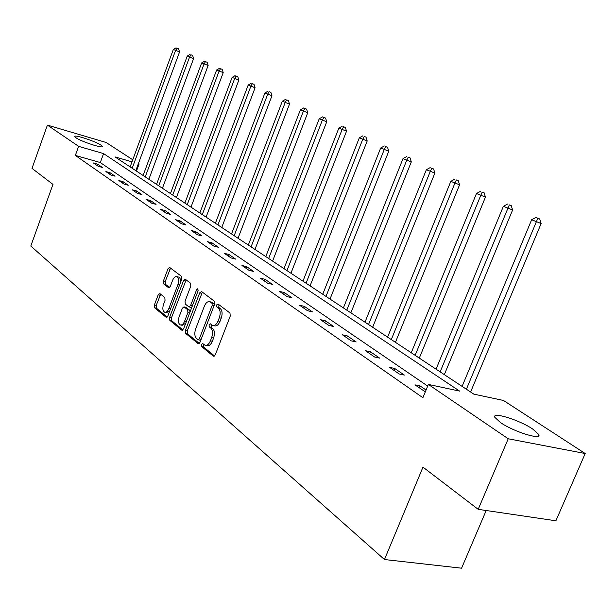 <?xml version="1.0" encoding="UTF-8"?>
<svg xmlns="http://www.w3.org/2000/svg" width="616" height="616" viewBox="0 0 616 616"><rect width="100%" height="100%" fill="white"/><g stroke="black" fill="none" stroke-linecap="round" stroke-linejoin="round"><path stroke-width="0.92" d="M201.47 344.46L201.655 346.562L213.305 356.163L215.254 354.931L230.269 316.054L229.96 313.02L218.018 303.988L216.663 304.897L216.863 306.984L218.387 308.139C220.389 310.195 220.697 313.398 219.311 317.733L218.072 320.951C216.555 324.424 214.73 325.918 212.597 325.425L210.233 323.754L209.047 324.724L209.24 326.819L210.749 328.012C212.728 330.114 213.02 333.325 211.642 337.653L210.41 340.856C208.924 344.275 207.13 345.738 205.028 345.245L202.633 343.505L201.47 344.46M203.68 344.321L203.58 346.962L214.568 356.002M218.957 304.697L218.788 307.423L220.312 308.577L218.387 308.139M211.296 324.555L211.165 327.242L212.674 328.436L210.749 328.012M100.986 145.13L102.318 146.377C103.596 148.872 81.374 141.642 75.968 137.776L74.736 136.583C73.674 134.149 95.465 141.264 100.986 145.13M532.671 429.013L538.677 434.403C542.504 440.686 513.798 431.847 500.508 422.576L494.887 417.409C491.53 411.311 519.257 419.881 532.671 429.013M159.906 293.616L158.181 294.848L154.37 304.982L154.57 307.769L166.066 317.24L167.821 316.023L181.766 279.217L181.528 276.392L169.585 267.39L168.006 268.761L163.371 281.073L163.587 283.845L168.715 287.826L170.286 286.471L172.611 280.319C173.804 277.508 175.229 276.284 176.877 276.646C178.779 277.908 179.141 280.511 177.962 284.438L168.807 308.631C167.629 311.38 166.243 312.574 164.641 312.22C162.716 310.926 162.347 308.308 163.533 304.358L165.042 300.362L164.826 297.551L159.906 293.616M132.009 161.846L115.015 156.911L473.812 394.132L503.48 400.462L585.2 453.522L555.894 520.782L478.193 509.332L422.976 467.136L384.476 559.536L30.8 246.038L52.961 184.384L32.001 168.368L47.417 125.11L106.114 142.473L132.771 159.783M478.193 509.332L508.223 438.777L428.382 384.43L459.613 391.098L103.573 153.592L78.617 146.346L47.417 125.11M427.704 386.07L100.308 162.547L75.344 155.424L422.892 397.713L428.382 384.43M75.344 155.424L78.617 146.346M185.377 330.422L185.624 333.356L198.075 343.613L199.961 342.388L214.63 304.173L214.345 301.209L201.578 291.553L199.715 292.846L185.377 330.422L187.279 330.83L187.526 333.764L199.299 343.443M181.751 330.161L169.793 320.312L169.569 317.448L183.545 280.565L185.17 279.179L190.552 283.214L190.798 286.07L185.046 301.201L185.293 304.073L188.958 306.914L190.59 305.544L196.627 289.697L197.79 288.719L198.106 290.814L183.568 328.936L181.751 330.161L182.398 330.299M384.476 559.536L461.577 568.191L486.186 510.51M426.072 390.036L420.12 385.939L414.961 384.854L425.31 391.868M404.327 375.082L394.694 368.46L389.597 367.352L399.207 373.981L404.327 375.082M379.664 358.127L370.501 351.821L365.457 350.689L374.605 357.003L379.664 358.127M356.179 341.972L347.439 335.966L342.45 334.819L351.174 340.833L356.179 341.972M333.772 326.572L325.433 320.836L320.505 319.673L328.829 325.417L333.772 326.572M312.381 311.865L304.412 306.383L299.545 305.213L307.492 310.695L312.381 311.865M291.938 297.805L284.315 292.562L279.502 291.383L287.11 296.627L291.938 297.805M272.38 284.361L265.08 279.341L260.329 278.155L267.606 283.175L272.38 284.361M253.653 271.479L246.662 266.666L241.957 265.481L248.933 270.285L253.653 271.479M235.697 259.136L228.99 254.524L224.347 253.322L231.031 257.942L235.697 259.136M218.472 247.293L212.035 242.866L207.446 241.665L213.868 246.092L218.472 247.293M201.94 235.92L195.749 231.662L191.214 230.469L197.382 234.719L201.94 235.92M186.047 224.994L180.095 220.905L175.614 219.704L181.543 223.793L186.047 224.994M170.763 214.484L165.042 210.549L160.607 209.348L166.312 213.282L170.763 214.484M156.056 204.366L150.543 200.577L146.161 199.376L151.659 203.172L156.056 204.366M141.888 194.625L136.575 190.975L132.248 189.782L137.537 193.432L141.888 194.625M128.236 185.239L123.115 181.72L118.834 180.526L123.939 184.045L128.236 185.239M115.069 176.184L110.125 172.788L105.898 171.595L110.818 174.99L115.069 176.184M102.356 167.444L97.59 164.164L93.409 162.978L98.16 166.258L102.356 167.444M585.2 453.522L508.223 438.777M138.454 163.471L139.124 163.91L138.369 163.687M136.475 171.102L139.124 163.91M100.308 162.547L103.573 153.592M420.12 385.939L419.327 387.857M394.694 368.46L393.932 370.339M370.501 351.821L369.754 353.661M347.439 335.966L346.716 337.76M325.433 320.836L324.732 322.591M304.412 306.383L303.734 308.1M284.315 292.562L283.66 294.248M265.08 279.341L264.441 280.988M246.662 266.666L246.03 268.291M228.99 254.524L228.382 256.11M212.035 242.866L211.442 244.421M195.749 231.662L195.172 233.195M180.095 220.905L179.533 222.407M165.042 210.549L164.487 212.02M150.543 200.577L150.004 202.025M136.575 190.975L136.051 192.4M123.115 181.72L122.599 183.121M110.125 172.788L109.617 174.166M97.59 164.164L97.097 165.519M205.698 345.391L206.961 345.653C209.063 346.138 210.857 344.675 212.343 341.264L210.41 340.856M212.674 328.436C214.653 330.538 214.953 333.749 213.575 338.061L212.343 341.264M213.228 325.564L214.522 325.849C216.663 326.341 218.488 324.848 220.004 321.383L218.072 320.951M220.312 308.577C222.314 310.641 222.622 313.837 221.236 318.164L220.004 321.383M202.364 292.146L187.279 330.83M198.029 339.693L199.345 338.831L212.189 305.351L211.996 303.272L209.779 301.717C207.654 301.239 205.852 302.733 204.358 306.19L195.657 328.929C194.302 333.164 194.571 336.328 196.481 338.423L198.029 339.693M199.954 340.101L200.947 339.824M214.276 305.082L213.914 303.719L211.996 303.272M211.111 302.025L213.914 303.719M182.929 329.976L171.672 320.72L169.793 320.312M186.148 279.887L171.448 317.864L171.672 320.72M190.652 307.23L191.992 306.853M179.102 316.832C177.893 320.874 178.294 323.562 180.296 324.901C181.959 325.279 183.391 324.07 184.592 321.275L187.895 312.612L187.649 309.709L183.992 306.86L182.375 308.223L179.102 316.832M180.788 325.009L182.19 325.31L185.747 323.215M190.036 311.965L189.543 310.141L187.649 309.709M185.709 307.245L189.543 310.141M165.088 312.32L166.513 312.635L169.808 310.787M180.38 282.867C180.788 279.81 180.242 277.893 178.74 277.092L178.34 277M170.563 268.099L165.227 281.512L165.442 284.284L169.616 287.549M160.676 294.232L156.225 305.397L156.425 308.185L167.198 317.048M470.601 392.007L541.141 223.531L531.647 219.75L462.1 386.386M466.397 389.227L537.791 218.349L539.724 218.973L535.928 217.463L537.791 218.349M531.647 219.75L535.928 217.463M539.724 218.973L541.141 223.531M444.328 374.636L512.604 209.987L503.38 206.314L436.059 369.169M440.147 371.872L509.301 204.912L511.218 205.544L509.301 204.912M503.38 206.314L507.53 204.073M511.218 205.544L512.604 209.987M419.303 358.089L485.447 197.097L476.468 193.524L411.249 352.768M415.145 355.34L480.696 195.534L482.189 192.13L484.091 192.762L482.189 192.13M476.468 193.524L480.503 191.33M484.091 192.762L485.447 197.097M395.433 342.311L459.567 184.815L450.835 181.343L387.587 337.121M391.299 339.578L454.862 183.252L456.364 179.949L458.242 180.58L456.364 179.949M450.835 181.343L454.747 179.187M458.242 180.58L459.567 184.815M372.642 327.242L434.881 173.096L426.372 169.716L364.988 322.183M368.545 324.532L430.214 171.541L431.724 168.337L433.587 168.961L431.724 168.337M426.372 169.716L430.184 167.606M433.587 168.961L434.881 173.096M350.858 312.843L411.303 161.908L403.01 158.612L343.397 307.908M346.793 310.148L406.683 160.36L408.192 157.242L410.04 157.865L408.192 157.242M403.01 158.612L406.722 156.549M410.04 157.865L411.303 161.908M330.022 299.06L388.765 151.213L380.68 148.002L322.738 294.248M325.987 296.396L384.192 149.673L385.701 146.639L387.526 147.255L385.701 146.639M380.68 148.002L384.292 145.969M387.526 147.255L388.765 151.213M310.064 285.87L367.198 140.979L359.313 137.845L302.949 281.166M306.067 283.221L362.678 139.447L364.179 136.49L365.989 137.106L364.179 136.49M359.313 137.845L362.832 135.851M365.989 137.106L367.198 140.979M290.937 273.219L346.546 131.177L338.846 128.12L283.984 268.622M286.971 270.601L342.065 129.653L343.566 126.773L345.353 127.381L343.566 126.773M338.846 128.12L342.273 126.165M345.353 127.381L346.546 131.177M272.588 261.092L326.742 121.776L319.219 118.796L265.789 256.595M268.653 258.489L322.307 120.259L323.808 117.456L325.579 118.064L323.808 117.456M319.219 118.796L322.568 116.871M325.579 118.064L326.742 121.776M254.962 249.441L307.738 112.759L300.385 109.841L248.317 245.045M251.074 246.862L303.357 111.25L304.843 108.516L306.599 109.117L304.843 108.516M300.385 109.841L303.657 107.954M306.599 109.117L307.738 112.759M238.038 238.246L289.497 104.096L282.305 101.247L231.531 233.941M234.172 235.697L285.154 102.603L286.64 99.931L288.373 100.531L286.64 99.931M282.305 101.247L285.501 99.392M288.373 100.531L289.497 104.096M221.752 227.481L271.956 95.773L264.918 92.985L215.384 223.269M217.925 224.956L267.66 94.287L269.146 91.676L270.855 92.277L269.146 91.676M264.918 92.985L268.045 91.16M270.855 92.277L271.956 95.773M206.083 217.117L255.086 87.765L248.202 85.039L199.838 212.997M202.294 214.614L250.843 86.294L252.314 83.745L254.015 84.338L252.314 83.745M248.202 85.039L251.259 83.245M254.015 84.338L255.086 87.765M190.991 207.138L238.854 80.065L232.109 77.393L184.877 203.103M187.233 204.658L234.65 78.602L236.113 76.107L237.791 76.692L236.113 76.107M232.109 77.393L235.096 75.629M237.791 76.692L238.854 80.065M176.438 197.52L223.215 72.642L216.609 70.024L170.447 193.563M172.726 195.064L219.057 71.187L220.513 68.753L222.176 69.331L220.513 68.753M216.609 70.024L219.535 68.291M222.176 69.331L223.215 72.642M162.416 188.25L208.139 65.481L201.663 62.924L156.533 184.361M158.736 185.816L204.019 64.049L205.475 61.662L207.115 62.239L205.475 61.662M201.663 62.924L204.527 61.215M207.115 62.239L208.139 65.481M148.872 179.294L193.601 58.582L187.249 56.071L143.112 175.491M145.23 176.892L189.528 57.157L190.968 54.824L192.592 55.394L190.968 54.824M187.249 56.071L190.051 54.393M192.592 55.394L193.601 58.582M135.805 170.655L179.564 51.921L173.342 49.465L130.145 166.913M132.194 168.268L175.537 50.504L176.969 48.217L178.578 48.787L176.969 48.217M173.342 49.465L176.084 47.809M178.578 48.787L179.564 51.921M203.58 346.962L201.655 346.562M218.788 307.423L216.863 306.984M211.165 327.242L209.24 326.819M213.575 338.061L211.642 337.653M221.236 318.164L219.311 317.733M214.052 356.317L213.305 356.163M201.617 293.293L199.715 292.846M198.775 343.759L198.075 343.613M187.526 333.764L185.624 333.356M201.178 339.216L199.345 338.831M214.014 305.767L212.189 305.351M212.328 302.518L210.41 302.071M171.448 317.864L169.569 317.448M185.424 281.012L183.545 280.565M192.338 305.936L190.59 305.544M198.275 290.082L196.627 289.697M186.34 321.66L184.592 321.275M189.643 313.005L187.895 312.612M186.078 307.399L184.192 306.968M170.486 309.001L168.807 308.631M179.641 284.831L177.962 284.438M169.077 287.849L168.538 287.726M165.442 284.284L163.587 283.845M165.227 281.512L163.371 281.073M169.862 269.215L168.006 268.761M166.674 317.371L166.066 317.24M156.425 308.185L154.57 307.769M156.225 305.397L154.37 304.982M160.037 295.272L158.181 294.848M538.677 434.403L537.884 436.251M200.108 340.194L198.329 339.816M211.688 302.156L209.779 301.717M190.845 307.346L189.127 306.953M185.878 307.284L183.992 306.86M178.74 277.092L176.877 276.646"/></g></svg>
